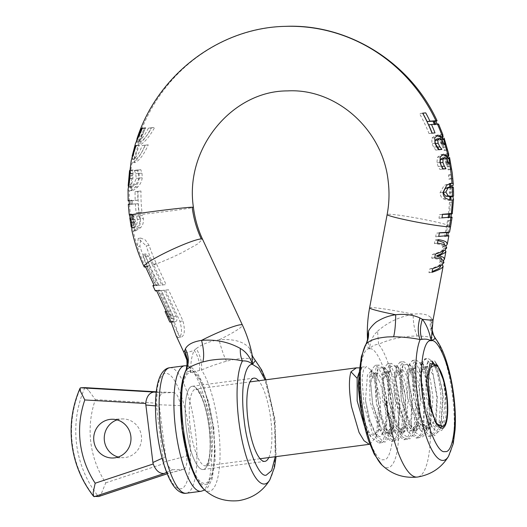 <?xml version="1.0" encoding="UTF-8"?>
<svg xmlns="http://www.w3.org/2000/svg" width="527" height="527" viewBox="0 0 527 527"><rect width="100%" height="100%" fill="white"/><g stroke="black" fill="none" stroke-linecap="round" stroke-linejoin="round"><path stroke-width="0.4" stroke-dasharray="2.63 1.98" d="M357.161 378.314L361.733 368.301L359.704 367.892M361.733 368.301L361.693 367.148L359.73 370.626M369.888 444.241L376.443 436.54L378.788 405.039L375.501 383.511L370.138 369.341L366.337 366.535L363.558 369.77L362.042 378.155L363.926 404.881L372.128 432.127L377.47 440.164L382.707 442.548L388.88 434.933L391.238 403.399L387.944 381.844L382.582 367.688L378.788 364.895L376.008 368.129L374.493 376.528L376.37 403.241L384.578 430.48L389.914 438.517L395.158 440.908L401.337 433.273L403.689 401.752L400.401 380.217L395.046 366.074L391.238 363.248L388.458 366.489L386.943 374.881L388.821 401.594L397.029 428.833L402.364 436.876L407.608 439.261L413.787 431.613L416.139 400.112L412.845 378.557L407.49 364.407L403.689 361.608L400.902 364.849L399.394 373.241L401.271 399.953L409.479 427.199L414.815 435.236L420.059 437.621L426.231 430.006L428.589 398.465L425.296 376.917L419.933 362.76L416.132 359.961L413.352 363.208L411.844 371.614L413.721 398.307L421.923 425.539L427.265 433.589L432.509 435.974L438.688 428.332L441.04 396.818C440.269 386.976 438.787 378.386 436.593 371.034A38.748 10.5 82.5 0 0 430.006 359.71A38.748 10.5 82.5 0 0 426.87 358.544A38.748 10.5 82.5 0 0 420.441 377.325L422.279 397.2L432.212 427.39L437.515 432.199L442.146 430.025L445.928 416.705L445.796 396.06C444.116 381.238 441.31 371.212 437.377 365.969M420.441 377.325L421.943 362.51L424.887 358.808L428.55 361.403L432.311 369.664L437.344 397.312L436.165 424.413L433.122 433.023L428.813 436.461L420.862 430.697L410.026 398.794L407.984 378.314L409.505 364.131L412.443 360.448L416.099 363.037L419.854 371.291L424.894 398.952L423.715 426.053L420.671 434.663L416.356 438.108L408.425 432.357L397.575 400.441L395.533 379.947L397.055 365.784L399.993 362.095L403.649 364.691L407.404 372.938L412.443 400.599L411.264 427.713L408.214 436.31L403.913 439.749L395.968 433.991L385.125 402.081L383.083 381.634L384.598 367.444L387.543 363.735L391.199 366.331L394.954 374.592L399.993 402.239L398.814 429.334L395.777 437.944L391.462 441.395L383.498 435.605L372.675 403.728L370.633 383.267L372.141 369.098L375.092 365.382L378.748 367.971L382.503 376.219L387.543 403.886L386.363 430.994L383.32 439.597L379.012 443.036L371.054 437.258L362.378 415.381M117.034 419.887A19.374 18.643 88.2 0 1 122.277 418.932A19.374 18.643 88.2 0 1 141.381 435.855A19.374 18.643 88.2 0 1 123.502 457.66A19.374 18.643 88.2 0 1 118.2 457.034M89.175 391.106L95.354 399.611C90.572 413.537 89.063 427.845 90.842 442.528C92.745 457.192 97.706 470.644 105.729 482.877L101.81 492.534C100.499 495.057 99.372 496.401 98.43 496.559A103.338 99.432 -91.8 0 1 76.58 444.09A103.338 99.432 -91.8 0 1 84.867 387.648C85.842 387.734 87.278 388.886 89.175 391.106M180.491 405.599L156.288 404.657L163.765 463.628C165.906 470.222 167.448 473.47 168.383 473.358L183.37 469.405C186.229 468.312 187.362 463.852 186.769 456.013L180.491 405.599C179.134 397.786 176.901 393.432 173.798 392.523L158.205 391.917L173.917 392.523L162.797 392.872C159.938 393.965 158.805 398.425 159.398 406.264L165.682 456.678C167.033 464.491 169.266 468.846 172.375 469.755L166.651 472.363M156.288 404.657L156.229 403.162L95.354 399.611M156.308 391.811L158.238 391.923C157.356 392.437 156.684 396.185 156.229 403.162M172.375 469.755L183.745 469.353L167.204 473.753M188.903 430.638C192.961 461.441 188.818 489.326 180.267 488.799C171.914 489.866 160.88 462.449 157.27 431.639C153.212 400.836 157.349 372.951 165.906 373.478C174.253 372.411 185.287 399.828 188.903 430.638M433.609 362.965L436.593 371.034M364.901 427.581L366.779 430.809L373.597 435.737L378.9 429.202L380.659 400.118L374.433 375.81L369.677 376.449L369.98 401.534L379.229 429.169L386.034 434.096L391.337 427.588L393.109 398.484L386.871 374.157L382.134 374.796L382.431 399.914L391.693 427.549L398.491 432.456L403.794 425.941L405.559 396.851L399.334 372.53L394.591 373.136L394.881 398.241L404.143 425.902L410.948 430.809L416.251 424.275L418.01 395.184L411.778 370.883L407.035 371.495L407.325 396.587L416.587 424.242L423.385 429.169L428.688 422.661L430.454 393.55L424.222 369.229L419.479 369.868L419.775 394.96L429.024 422.588L435.842 427.522L441.145 421.007L442.911 391.923L436.685 367.602L433.787 365.666M129.418 215.181L129.359 214.357L130.538 215.359L131.612 217.157L133.107 222.157L135.597 221.827L135.702 227.249C138.239 227.249 139.747 224.568 140.248 219.199L139.141 215.998A162.639 156.493 88.2 0 1 139.121 215.839L142.534 215.503L143.37 218.409C143.687 222.447 142.784 225.51 140.663 227.605L135.775 230.786M128.469 186.887L129.332 187.223L133.66 184.562L136.262 178.469L135.709 173.541L134.425 170.682A166.637 160.346 88.2 0 1 134.464 170.386L137.922 170.076L138.99 173.495L139.227 178.126C138.687 181.934 137.33 184.937 135.162 187.144C132.58 189.727 130.604 190.972 129.234 190.879L131.981 190.53L130.63 189.397L132.949 178.08L133.008 169.944L132.237 170.188L131.796 178.337L130.782 185.405L131.836 186.894L136.309 184.213L139.062 178.1L138.463 173.179L137.099 170.333A163.943 157.744 88.2 0 1 137.139 170.03L140.808 169.694L141.98 173.1L142.257 177.724C141.664 181.558 140.208 184.575 137.896 186.782C135.175 189.377 133.114 190.636 131.724 190.557L129.234 190.879A167.922 161.578 -91.8 0 0 129.352 200.945L135.208 200.517A165.379 159.128 88.2 0 1 135.083 191.657L138.028 191.38A163.416 157.244 -91.8 0 0 139.062 212.5L136.137 212.783A165.379 159.128 88.2 0 1 135.386 204.008L129.53 204.436C127.969 204.483 127.903 204.344 129.339 204.015L132.251 203.626A160.425 154.365 88.2 0 1 132.086 200.141C130.334 200.504 130.248 200.668 131.829 200.622L137.916 200.161A162.547 156.407 88.2 0 1 137.81 191.301L140.966 190.991A160.373 154.312 -91.8 0 0 141.974 212.117L138.838 212.421A162.547 156.407 88.2 0 1 138.087 203.646L132.007 204.107C130.426 204.153 130.512 203.995 132.251 203.626C130.512 203.995 130.426 204.153 132.007 204.107M129.234 190.879L128.048 189.489M131.862 158.113L132.62 159.457C135.907 158.166 139.108 153.515 142.224 145.518L145.044 145.241C140.762 155.412 136.394 161.354 131.934 163.06L131.236 160.485M136.381 141.144L136.598 142.224A167.876 161.532 88.2 0 1 141.44 128.68L142.389 128.647A167.876 161.532 -91.8 0 0 137.547 142.191C141.249 140.017 144.853 135.34 148.364 128.166L151.295 127.877C145.9 137.969 140.768 144.009 135.894 145.999L135.472 143.542M443.167 379.414L445.42 396.034L443.299 420.882L437.983 427.437L429.202 419.136L422.325 397.384L420.506 376.061L423.642 366.785L426.35 368.788L430.493 380.092L432.97 397.674L430.855 422.516L425.533 429.077L416.752 420.777L409.874 399.031L408.063 377.707L411.192 368.432L413.899 370.441L418.049 381.746L420.52 399.321L418.405 424.156L413.082 430.724L404.301 422.423L397.424 400.672L395.612 379.348L398.741 370.079L401.449 372.075L405.599 383.386L408.069 400.961L405.955 425.816L400.632 432.364L391.851 424.064L384.967 402.318L383.162 380.995L386.291 371.719L388.992 373.715L393.142 385.02L395.619 402.608L393.498 427.476L388.182 434.011L379.4 425.711L372.523 403.959L370.712 382.642L373.841 373.366L376.535 375.349L378.913 380.461L375.896 374.394L371.179 370.916L367.431 375.092L365.468 400.428L369.21 419.624L374.849 433.273L379.908 436.923L383.735 431.508C386.64 425.335 387.753 416.08 387.082 403.735L383.366 381.574L377.754 372.846L375.659 375.487L376.43 403.445L385.25 428.543L392.095 433.49L398.28 423.82L399.532 402.088L395.817 379.927L390.204 371.206L388.109 373.834L388.88 401.798L397.714 426.916L404.538 431.85L410.731 422.18L411.982 400.448L408.267 378.287L402.654 369.559L400.566 372.181L401.33 400.158L410.164 425.276L416.989 430.203L423.181 420.533L424.426 398.801L420.717 376.64L415.105 367.918L413.016 370.527L413.781 398.511L422.608 423.629L429.439 428.563L435.631 418.893L436.876 397.16L433.168 375L427.549 366.272L425.46 368.887L426.231 396.871L435.052 421.975L441.889 426.916L443.26 426.442M378.913 380.461A31.001 8.399 -97.5 0 1 384.908 404.018A31.001 8.399 -97.5 0 1 383.742 431.508M439.399 232.894L436.349 233.197L435.677 236.794L445.111 235.997C446.685 235.951 446.521 236.129 444.604 236.518L446.738 225.148A160.399 154.339 -91.8 0 0 447.495 220.8L451.415 220.174A165.392 159.147 88.2 0 1 450.401 226.149L449.248 232.282M446.679 247.413L446.488 248.428M447.706 235.655C449.274 235.609 449.261 235.76 447.667 236.109L447.752 235.655M448.365 232.4L449.617 225.74A163.442 157.27 -91.8 0 0 450.532 220.398M445.051 250.022L446.099 245.885M442.324 264.547L442.97 261.128L443.523 260.667M430.862 317.61L431.797 318.973C430.098 326.424 431.422 333.077 435.77 338.94L435.677 339.085C430.697 333.038 429.097 325.877 430.862 317.61C427.7 314.329 421.804 313.19 413.168 314.191A32.292 1.963 10.6 0 0 410.131 313.558A32.292 1.963 10.6 0 0 370.843 307.57A32.292 1.963 10.6 0 0 369.605 307.873M443.932 262.031L443.76 262.947M443.207 251.899L441.955 250.615L442.72 246.55L444.63 244.344M437.977 240.464L435.071 240.016L434.406 243.56C438.846 244.067 441.791 244.877 443.233 245.99L444.011 247.618L443.378 250.99M446.455 248L443.668 248.369L442.403 250.404C440.519 251.649 437.166 253.006 432.357 254.475L431.666 258.131C436.112 258.645 439.05 259.462 440.486 260.588L441.27 262.229L440.651 265.522M440.401 266.853L439.162 265.489L439.907 261.53L441.797 259.409M443.741 262.565L440.967 262.927L439.676 264.929C437.785 266.181 434.439 267.538 429.624 269.014L428.925 272.729L432.114 271.655M447.495 220.8L448.602 220.543A162.566 156.427 88.2 0 1 447.733 225.602L446.409 232.657L446.856 232.473M445.111 235.997L446.244 235.734M145.366 267.018L145.314 266.893A167.922 161.578 88.2 0 1 137.395 246.564L138.206 238.408L146.21 245.852L149.174 245.457A160.399 154.339 88.2 0 0 156.295 263.493L166.091 284.58L158.95 285.37L166.091 284.58M156.295 263.493A29.71 3.281 -24.9 0 1 152.336 264.778A163.251 157.086 88.2 0 1 148.713 256.399L145.986 256.754A166.012 159.74 -91.8 0 0 149.938 265.97A32.292 3.564 -24.9 0 1 147.204 266.642L156.012 285.608L154.055 285.72C152.487 285.766 152.501 285.614 154.095 285.265L157.158 284.857L148.469 266.155C146.559 266.543 146.387 266.721 147.968 266.675L147.547 265.773A165.34 159.088 88.2 0 1 139.905 246.234L140.781 238.072L145.307 239.963L149.174 245.457M170.952 322.083L172.909 321.971C174.404 321.51 174.582 319.698 173.436 316.543L161.367 290.568L165.438 290.179L179.918 321.345C182.467 330.936 181.894 336.378 178.192 337.669L176.084 335.574M203.284 488.694A64.38 17.45 -97.5 0 0 218.343 426.923A64.38 17.45 -97.5 0 0 201.472 370.007C202.263 363.202 200.543 356.054 196.301 348.578C202.315 344.085 209.898 341.167 219.054 339.823C233.461 338.683 243.579 341.463 249.396 348.169C250.127 353.011 252.11 357.148 255.338 360.567C251.603 357.925 243.975 357.668 232.453 359.789L226.491 361.193C217.196 363.867 208.857 366.805 201.472 370.007L190.84 372.49L186.907 360.119M196.301 348.578L194.232 350.336C191.564 355.988 190.431 363.373 190.84 372.49L185.912 370.494M171.117 321.911L175.55 321.622C177.112 321.16 177.335 319.342 176.209 316.174L164.141 290.199L168.502 289.771L182.981 320.943C185.352 330.561 184.621 336.022 180.787 337.326L178.192 337.669M172.909 321.971L175.616 321.615L172.909 321.971M156.473 290.911L158.429 290.805L171.301 318.512L173.936 318.163L161.064 290.456L159.068 290.568C157.487 290.614 157.659 290.443 159.576 290.054L174.055 321.226L178.93 335.567L157.995 290.509L159.068 290.568M149.938 265.97L158.95 285.37M163.021 284.982L153.653 264.817A163.442 157.27 88.2 0 1 146.21 245.852M166.229 311.378L168.726 311.352L171.94 318.275M145.986 256.754L143.357 254.271L143.074 256.992L145.663 256.649A164.826 158.601 -91.8 0 0 149.477 265.509L158.653 285.259L155.584 285.311L146.895 266.609L147.968 266.675L145.604 266.985M268.783 457.594A41.982 11.377 82.5 0 0 270.792 419.387A41.982 11.377 82.5 0 0 258.638 380.757M209.166 427.522A41.982 11.377 -97.5 0 1 203.231 469.504A41.982 11.377 -97.5 0 1 186.314 428.247A41.982 11.377 -97.5 0 1 192.243 386.265A41.982 11.377 -97.5 0 1 209.166 427.522A41.982 11.377 -97.5 0 1 202.928 469.531A41.982 11.377 -97.5 0 1 186.314 428.247A41.982 11.377 -97.5 0 1 192.553 386.238A41.982 11.377 -97.5 0 1 209.166 427.522M152.336 264.778L161.73 285.002M186.499 368.814L185.807 370.553M199.614 370.119C200.227 363.604 198.435 357.01 194.232 350.336A32.292 3.564 -24.9 0 1 185.161 352.668A32.292 3.564 -24.9 0 1 183.851 352.286M212.934 427.404C216.834 456.995 212.849 483.793 204.641 483.272C196.617 484.306 186.018 457.956 182.54 428.365C178.646 398.774 182.625 371.976 190.84 372.49C198.863 371.463 209.463 397.813 212.934 427.404M275.246 456.738L274.567 419.268L265.101 379.901M269.798 479.913A64.38 17.45 82.5 0 0 273.809 419.604A64.38 17.45 -97.5 0 0 255.338 360.567L255.391 360.56M131.177 219.93L129.8 217.908L132.31 217.579L133.562 219.39L134.411 222.664L134.767 227.282L132.297 227.611L131.177 219.93A167.922 161.578 -91.8 0 0 132.277 226.346M131.862 227.69L132.297 227.611L131.862 227.69M145.663 256.649L145.992 253.922L148.713 256.399M156.657 285.377C155.076 285.423 155.241 285.245 157.158 284.857M180.787 337.326L178.93 335.567M249.396 348.169L252.038 354.309M131.941 227.684L134.767 227.282L133.792 226.854L133.489 221.986L132.237 217.651L131.849 214.021L134.082 216.828L135.597 221.827M131.967 225.563L133.753 225.332M131.631 222.236L133.489 221.986M131.091 219.719L133.562 219.39M131.941 222.987L134.411 222.664M453.451 187.487L453.437 196.281L450.901 196.617L450.433 192.21L450.835 186.914M147.204 266.642A167.454 161.124 88.2 0 1 143.074 256.992M156.012 285.608L158.653 285.259M145.406 266.563L148.469 266.155M164.141 290.199L161.367 290.568M165.438 290.179L168.502 289.771M156.506 290.456L159.576 290.054M158.429 290.805L161.064 290.456M171.301 318.512L173.936 318.163M169.345 318.618L166.124 311.694L168.726 311.352M166.124 311.694L165.07 311.529M453.437 187.829L450.822 188.172L449.722 187.111L452.199 186.782M449.722 187.059A165.34 159.088 -91.8 0 1 449.722 187.111L448.912 187.164M131.921 228.02L134.695 227.657L134.504 230.273L135.268 230.833L132.784 231.162L131.902 230.464M129.965 216.544L132.732 216.175L134.576 221.748L134.695 227.657M132.732 216.175L131.862 214.021L129.359 214.357L131.849 214.021M135.729 230.793L135.268 230.833L135.729 230.793A165.34 159.088 -91.8 0 1 134.747 226.024M450.539 196.723L450.941 195.985L453.563 195.636M453.187 191.841L450.433 192.21M129.332 187.223L132.027 186.874L129.332 187.223A167.922 161.578 -91.8 0 1 131.934 163.06L134.53 162.718A165.34 159.088 88.2 0 1 135.235 159.108C138.621 157.804 141.947 153.14 145.208 145.123L148.245 144.82C143.726 154.997 139.154 160.966 134.53 162.718L133.858 160.564L139.319 145.096L138.179 145.347L134.76 156.295L135.334 159.101L132.62 159.457A167.922 161.578 -91.8 0 1 135.894 145.999L138.72 145.63L138.16 143.581L145.775 127.705L144.497 127.969L139.543 139.319L139.332 141.862A165.287 159.042 88.2 0 1 144.306 128.298L145.254 128.272A165.287 159.042 -91.8 0 0 140.281 141.835C144.128 139.622 147.876 134.925 151.526 127.745L154.701 127.422C149.036 137.521 143.667 143.594 138.594 145.643M129.168 200.523L132.086 200.141C130.334 200.504 130.248 200.668 131.829 200.622M133.107 222.157L133.226 227.572L135.702 227.249M133.226 227.572C135.689 227.565 137.125 224.891 137.514 219.561L140.248 219.199M137.514 219.561L136.453 216.353L139.141 215.998M136.453 216.353A165.452 159.2 88.2 0 1 136.427 216.195L139.121 215.839M136.427 216.195L142.534 215.503M139.615 215.892L140.413 218.797L143.37 218.409M140.413 218.797C140.768 222.822 139.958 225.872 137.988 227.954L133.252 231.116A167.922 161.578 -91.8 0 0 137.395 246.564L139.905 246.234M442.278 158.067L444.61 159.358L445.921 163.1A165.162 158.923 88.2 0 1 446.132 164.253L447.291 164.2A165.333 159.088 -91.8 0 0 447.021 162.731L446.527 158.864L446.87 157.369L447.489 162.915L449.076 169.648L448.227 169.892L446.323 162.962L446.066 153.864L445.565 155.61L445.723 159.095L443.912 155.801L440.994 154.602L443.602 154.259M446.85 157.369L448.042 157.211L446.942 157.501L446.066 153.864L448.589 153.528M443.405 154.286L441.204 154.576L437.456 157.27L436.942 162.863L438.2 166.492L439.913 169.437L443.286 169.015M436.87 138.917L439.38 140.169L441.158 143.864A165.162 158.923 88.2 0 1 441.507 144.997L442.667 144.945A165.333 159.088 -91.8 0 0 442.219 143.502L441.264 139.695L441.409 138.219L442.64 143.693L445.058 150.32L444.182 150.557L441.402 143.746L440.177 134.774L439.913 136.493L440.486 139.925L438.266 136.677L435.361 135.485L431.837 138.146L431.975 143.654L433.688 147.224L435.783 150.123L439.162 149.694M441.395 138.219L442.667 138.054L441.481 138.324L440.177 134.774L442.759 134.431M428.662 124.859L434.847 124.385C436.422 124.339 436.257 124.51 434.353 124.899A160.399 154.339 -91.8 0 0 432.786 121.592C434.722 121.203 434.894 121.032 433.313 121.072M434.768 124.201A165.34 159.088 88.2 0 1 434.847 124.385L435.915 124.444L435.783 124.128M422.799 113.246L419.492 113.575A160.399 154.339 88.2 0 1 429.024 133.575L432.226 133.259A162.566 156.427 -91.8 0 0 432.193 133.166M443.444 198.817C446.362 200.108 448.477 200.635 449.794 200.398L450.921 199.911L449.32 192.454L450.69 184.167L448.852 183.561L444.149 185.451L440.038 192.744C440.289 195.774 441.422 197.796 443.444 198.817L446.191 198.455M139.319 145.096L136.111 145.524M136.085 145.623L138.179 145.347M145.775 127.705L142.362 128.153M142.323 128.259L144.497 127.969M136.598 142.224L139.332 141.862M141.44 128.68L144.306 128.298M422.641 113.16L419.492 113.575M432.035 133.179L429.024 133.575M435.012 132.896L432.226 133.259M440.486 139.925L441.857 139.741M441.85 139.734L440.388 139.932M434.742 137.758L431.837 138.146M438.635 149.74L435.783 150.123M441.837 149.451L439.195 149.8M444.024 144.668L441.507 144.997M440.302 156.894L437.456 157.27M442.739 169.068L439.913 169.437M445.921 168.772L443.299 169.121M448.615 163.923L446.132 164.253M130.129 170.326L133.008 169.944M130.129 170.465L132.237 170.188M130.129 170.735L132.198 170.465M129.919 178.581L131.796 178.337M142.224 145.518L145.208 145.123M145.044 145.241L148.245 144.82M133.66 184.562L136.309 184.213M136.262 178.469L139.062 178.1M134.425 170.682L137.099 170.333M134.464 170.386L137.139 170.03M137.922 170.076L140.808 169.694M139.227 178.126L142.257 177.724M135.162 187.144L137.896 186.782M135.208 200.517L137.916 200.161M135.083 191.657L137.81 191.301M138.028 191.38L140.966 190.991M139.062 212.5L141.974 212.117M136.137 212.783L138.838 212.421M135.386 204.008L138.087 203.646M449.762 163.871L447.291 164.2M448.365 162.553L447.021 162.731M447.021 158.93L449.683 158.581L449.353 157.039M449.683 158.581L450.236 162.553L447.489 162.915M450.236 162.553L451.665 169.068L449.044 169.417M451.665 169.068A166.189 159.912 88.2 0 1 451.698 169.305L449.076 169.648M451.698 169.305L448.227 169.892M451.046 169.516L449.287 162.566L448.734 156.071M445.17 144.615L442.667 144.945M443.609 143.318L442.219 143.502M441.698 139.767L444.413 139.411L443.951 137.883M444.413 139.411L445.42 143.324L442.64 143.693M445.42 143.324L447.64 149.734L444.992 150.083M447.64 149.734A166.189 159.912 88.2 0 1 447.7 149.971L445.058 150.32M447.7 149.971L444.182 150.557M447.034 150.182L444.419 143.344L443.128 136.948M437.436 124.043C439.004 123.997 438.998 124.148 437.41 124.491L434.353 124.899M437.41 124.491A163.442 157.27 -91.8 0 0 437.212 124.049M434.492 121.368L432.786 121.592M142.389 128.647L145.254 128.272M137.547 142.191L140.281 141.835M148.364 128.166L151.526 127.745M151.295 127.877L154.701 127.422M442.456 214.39L439.465 214.687A160.399 154.339 88.2 0 1 438.998 218.264L448.352 217.473C449.933 217.434 449.788 217.598 447.924 217.98A160.399 154.339 -91.8 0 0 449.406 202.454L450.453 202.203A162.566 156.427 88.2 0 1 449.478 214.16L449.893 213.982M448.378 217.289A165.34 159.088 88.2 0 1 448.352 217.473L449.491 217.21M448.464 175.017L449.768 174.674A163.554 157.375 88.2 0 1 450.21 178.851L448.899 179.193A160.399 154.339 -91.8 0 0 448.464 175.017L451.369 174.635L449.768 174.674M439.465 214.687L442.469 214.291M442.015 217.862L438.998 218.264M452.759 196.433L452.298 192.059L449.32 192.454M452.298 192.059L453.049 185.471M451.415 220.174L448.602 220.543M450.908 217.137C452.482 217.091 452.489 217.236 450.941 217.585L447.924 217.98M450.941 217.585A163.442 157.27 -91.8 0 0 451.007 217.137M451.408 213.903A163.442 157.27 -91.8 0 0 452.357 202.058L449.406 202.454M452.357 202.058L450.453 202.203M453.187 201.848A165.392 159.147 88.2 0 1 452.258 213.791M449.88 214.107L449.478 214.16M448.899 179.193L451.81 178.811A163.442 157.27 -91.8 0 0 451.369 174.635M452.377 174.325A166.288 160.01 88.2 0 1 452.818 178.508L450.21 178.851M452.818 178.508L451.81 178.811M446.837 232.605L446.409 232.657M439.413 232.789L436.349 233.197M438.741 236.392L435.677 236.794M447.667 236.109L444.604 236.518M442.72 246.55L445.783 246.142M438.135 239.607L435.071 240.016M437.469 243.158L434.406 243.56M435.421 254.067L432.357 254.475M434.729 257.723L431.666 258.131M432.687 268.612L429.624 269.014M431.988 272.321L428.925 272.729M441.231 265.219L439.162 265.489M442.97 261.128L439.907 261.53M444.696 250.253L441.955 250.615M448.53 456.316A64.38 17.45 -97.5 0 0 452.541 396.001A64.38 17.45 -97.5 0 0 435.677 339.085C432.568 337.28 426.442 336.252 417.292 336.002L411.192 336.193C398.728 337.234 387.872 339.935 378.603 344.289L377.536 331.252C372.747 335.673 370.092 341.549 369.572 348.894L367.477 338.67M377.536 331.252C387.391 322.478 399.275 316.793 413.168 314.191C413.188 323.413 414.558 330.686 417.292 336.002M432.081 327.583L431.797 318.973A32.292 1.963 10.6 0 1 433.082 319.797M382.016 465.097A64.38 17.45 82.5 0 0 397.075 403.326A64.38 17.45 82.5 0 0 378.603 344.289C374.71 344.599 371.7 346.134 369.572 348.894C366.706 346.285 365.415 344.889 365.712 344.698M365.468 400.428L370.106 420.961L376.963 436.468L384.914 442.258L391.1 434.637L393.676 418.675L393.056 398.537L389.69 379.703L384.809 367.411L378.057 368.314L376.541 381.429L378.169 400.441L382.793 420.065L389.413 434.828L397.371 440.612L403.557 432.97L406.126 416.969L405.494 396.811L402.134 378.037L397.266 365.778L390.514 366.667L388.992 379.815L390.632 398.86L395.25 418.445L401.884 433.207L409.828 438.958L416.014 431.31L418.576 415.335L417.951 395.217L414.597 376.43L409.716 364.137L402.971 365.007L401.442 378.122L403.069 397.141L407.7 416.791L414.341 431.573L422.285 437.324L428.458 429.676L431.027 413.662L430.394 393.511L427.028 374.717L422.16 362.477L415.421 363.353L413.893 376.476L415.526 395.533L420.151 415.164L426.791 429.927L434.729 435.684L440.901 428.049L443.286 396.93L437.081 365.758M436 363.307L434.597 360.817L427.865 361.706L426.527 380.79M129.53 204.436A167.922 161.578 -91.8 0 0 130.544 215.359L130.544 215.359C133.002 215.444 146.163 214.002 170.03 211.017C192.546 208.033 195.945 206.979 192.302 207.203L192.177 207.203M190.273 427.812A38.748 10.5 -97.5 0 1 195.748 389.058A38.748 10.5 -97.5 0 1 211.367 427.147A38.748 10.5 -97.5 0 1 205.892 465.894A38.748 10.5 -97.5 0 1 190.273 427.812M184.522 365.784A63.293 17.154 -97.5 0 1 210.036 427.99A63.293 17.154 -97.5 0 1 201.09 491.283M169.734 367.741A63.293 17.154 -97.5 0 1 195.24 429.946A63.293 17.154 -97.5 0 1 186.301 493.239M94.214 496.691A103.338 99.432 88.2 0 1 72.364 444.228A103.338 99.432 88.2 0 1 80.651 387.78M105.729 482.877L163.765 463.628M163.449 462.166L186.769 456.013M165.682 456.678L162.151 458.292M155.478 405.895L159.398 406.264M156.255 392.266L162.797 392.872M180.919 392.016L183.159 379.592L187.342 371.66L193.053 370.824L199.213 377.352L208.916 402.588L213.56 427.384L215.108 451.665L212.052 477.027L207.829 484.372L202.203 484.833L196.176 478.279L190.807 466.889M428.379 399.552A77.502 21.008 -97.5 0 1 417.43 477.054M285.496 26.35A167.922 161.578 -91.8 0 0 141.862 128.674M449.617 225.74A32.292 1.963 10.6 0 0 419.327 218.573A32.292 1.963 10.6 0 0 388.386 214.225A32.292 1.963 10.6 0 0 387.147 214.522M446.738 225.148A29.71 1.812 -169.4 0 1 447.733 225.602M144.003 266.517A32.292 3.564 155.1 0 0 145.314 266.893M226.491 361.193C223.823 355.87 221.347 348.742 219.054 339.823A32.292 3.564 155.1 0 0 242.42 325.08M153.653 264.817A32.292 3.564 155.1 0 0 182.078 252.637L197.362 244.133L202.572 239.304M147.547 265.773A29.71 3.281 155.1 0 0 149.477 265.509M130.854 218.942L132.633 218.712M179.918 321.345L182.981 320.943M170.992 321.628L174.055 321.226M168.64 316.575L170.261 316.358M173.436 316.543L176.209 316.174M131.618 222.137L134.576 221.748M133.015 215.036A165.34 159.088 -91.8 0 0 133.647 219.601M131.829 186.894A165.34 159.088 -91.8 0 0 131.724 190.557M132.527 219.502L135.017 219.173M134.082 216.828L131.612 217.157M137.988 227.954L140.663 227.605M439.953 137.06A165.34 159.088 88.2 0 1 442.548 144.945M452.291 200.069L449.794 200.398A165.34 159.088 -91.8 0 0 449.808 199.838M449.538 183.686A165.34 159.088 -91.8 0 0 449.531 183.515L450.572 183.376M437.614 135.189L435.361 135.485M434.986 143.252L431.975 143.654M436.659 146.829L433.688 147.224M441.936 139.846L439.386 140.189M443.681 143.528L441.158 143.864M439.907 162.468L436.942 162.863M441.112 166.104L438.2 166.492M447.107 159.029L444.61 159.358M448.405 162.771L445.921 163.1M128.371 187.329L131.111 186.966M129.925 178.475L132.949 178.08M130.103 175.913L133.12 175.517M130.129 173.785L133.107 173.396M130.129 173.475L132.066 173.225M128.983 184.562L130.9 184.305M135.709 173.541L138.463 173.179M138.99 173.495L141.98 173.1M448.187 158.64L446.527 158.864M450.163 166.374L447.252 166.763M449.287 162.566L446.323 162.962M448.016 156.163L445.947 156.44M448.049 155.281L445.565 155.61M442.976 139.464L441.264 139.695M446.652 146.914L443.925 147.277M445.756 147.092L442.812 147.481M444.419 143.344L441.402 143.746M442.522 137.027L440.282 137.323M442.443 136.157L439.913 136.493M443.016 192.355L440.038 192.744M450.783 185.767L450.328 185.827M369.572 348.894C361.746 346.654 357.181 377.378 361.278 404.762C364.012 432.193 376.159 462.39 383.373 459.676C391.199 461.916 395.764 431.191 391.666 403.807C388.933 376.377 376.785 346.18 369.572 348.894M260.107 458.734L205.873 465.901L207.842 462.68C210.392 455.183 210.793 443.457 209.041 427.516C207.434 415.236 204.911 405.131 201.479 397.193C196.459 387.128 195.688 389.585 195.728 389.058L249.963 381.904M361.693 367.148L366.337 366.535M375.092 365.382L378.788 364.895M387.543 363.735L391.238 363.248M399.993 362.095L403.689 361.608M412.443 360.448L416.132 359.961M379.012 443.036L382.707 442.548M391.462 441.395L395.158 440.908M403.913 439.749L407.608 439.261M416.356 438.108L420.059 437.621M428.813 436.461L432.509 435.974M112.956 457.996L123.502 457.66M111.731 419.261L122.277 418.932M167.217 473.786L168.284 473.43M158.205 391.917L156.308 391.805M187.197 365.81L192.078 367.826L198.126 374.427L203.363 384.638L213.751 427.397L215.135 459.992L211.953 479.517L207.822 487.389L204.733 490.024M444.604 426.547L442.146 430.025M432.403 361.706L430.006 359.71M366.779 430.809L371.054 437.258M369.684 376.449L372.141 369.098M379.229 429.169L383.498 435.605M382.134 374.796L384.598 367.444M391.693 427.549L395.968 433.991M394.591 373.136L397.055 365.784M404.143 425.902L408.425 432.357M407.035 371.495L409.505 364.131M416.587 424.242L420.862 430.697M419.479 369.868L421.943 362.51M429.024 422.588L432.212 427.39M435.052 365.145L436.685 367.602M438.688 428.332L441.145 421.007M419.933 362.76L424.222 369.229M426.231 430.006L428.688 422.661M407.49 364.407L411.778 370.876M413.787 431.613L416.251 424.275M395.046 366.074L399.334 372.53M401.337 433.273L403.794 425.941M382.582 367.688L386.871 374.157M388.88 434.933L391.337 427.588M370.138 369.341L374.433 375.81M376.443 436.54L378.9 429.202M424.887 358.808L426.87 358.544M441.889 426.916L437.983 427.437M429.439 428.563L425.533 429.077M416.989 430.203L413.082 430.724M404.538 431.85L400.632 432.364M392.095 433.49L388.182 434.011M427.549 366.272L423.642 366.785M415.105 367.918L411.192 368.432M402.654 369.559L398.741 370.079M390.204 371.206L386.291 371.719M377.754 372.846L373.841 373.366M444.531 244.877L444.011 247.618M441.784 259.468L441.27 262.229M203.231 469.504L264.864 461.369M192.243 386.265L253.876 378.129M265.957 379.789L275.061 419.301L276.095 456.626M145.992 253.922L143.357 254.271M132.046 227.684L134.523 227.361M130.465 217.816L132.27 217.579M134.504 230.273L133.792 226.854M130.782 185.405L130.63 189.397M134.76 156.295L133.858 160.564M130.703 200.55L130.874 204.035M140.781 238.072L138.206 238.408M135.597 230.813L133.12 231.142M139.543 139.319L138.16 143.581M437.812 135.156L435.15 135.511M448.596 153.528L446.059 153.864M442.766 134.431L440.17 134.774M451.329 183.238L448.852 183.561M450.321 200.372L452.831 200.036M375.659 375.487L378.057 368.314M385.244 428.543L389.413 434.828M388.109 373.834L390.514 366.667M397.707 426.916L401.877 433.207M400.566 372.181L402.964 365.007M410.164 425.282L414.341 431.573M413.016 370.527L415.421 363.353M422.608 423.629L426.791 429.927M425.46 368.887L427.865 361.706M435.052 421.975L436.508 424.163M376.963 436.468L374.849 433.273M443.306 420.882L440.901 428.049M426.35 368.788L422.16 362.477M430.855 422.516L428.458 429.676M413.899 370.441L409.716 364.137M418.412 424.156L416.014 431.31M401.449 372.075L397.266 365.778M405.955 425.823L403.557 432.97M388.992 373.715L384.809 367.411M393.498 427.476L391.1 434.643M376.535 375.349L375.896 374.394M434.597 360.817L437.555 365.27"/><path stroke-width="0.79" d="M359.704 367.892L356.45 367.839L350.982 371.779C348.755 379.084 348.92 390.665 351.469 406.528L359.058 432.456L364.019 440.724L369.012 444.169M362.378 415.381L360.224 405.368L358.195 385.836L359.401 371.713M118.2 457.034A19.374 18.643 88.2 0 1 104.399 440.737A19.374 18.643 88.2 0 1 117.034 419.887M93.852 441.073A19.374 18.643 -91.8 0 0 112.956 457.996A19.374 18.643 -91.8 0 0 130.834 436.185A19.374 18.643 -91.8 0 0 111.731 419.261A19.374 18.643 -91.8 0 0 93.852 441.073M156.308 391.805L84.946 387.648L80.651 387.78L80.084 388.175C72.318 406.053 69.597 424.729 71.922 444.195C74.445 463.668 81.678 481.059 93.615 496.388L98.687 496.513L167.217 473.786M94.214 496.691L164.167 473.49C159.411 473.72 155.761 470.545 153.219 463.964L95.183 483.213L93.121 492.811L93.615 496.388M80.084 388.175L80.486 391.377L84.807 399.947L145.689 403.498C146.539 396.508 149.319 392.694 154.022 392.055L156.255 392.266M162.151 458.292L152.902 462.502L153.219 463.964M152.902 462.502L145.689 403.498M433.787 365.666L437.377 365.969A32.292 8.755 82.5 0 1 446.896 395.869A32.292 8.755 82.5 0 1 444.604 426.547A32.292 8.755 82.5 0 1 429.314 396.429A32.292 8.755 82.5 0 1 430.539 367.793L433.787 365.666M430.539 367.793L432.871 362.095L435.052 365.145M358.986 372.866L357.161 378.314L357.168 400.869L364.901 427.581M357.161 378.314L350.982 371.779M265.101 379.901L258.737 368.301L252.473 364.355C250.141 357.095 246.096 351.792 240.332 348.452C228.573 341.937 215.648 339.243 201.564 340.37A32.292 3.564 155.1 0 1 241.116 324.704A32.292 3.564 155.1 0 1 242.42 325.08L202.572 239.304L201.268 238.929C196.597 228.856 193.567 218.283 192.177 207.203A32.292 0.843 172.9 0 0 158.199 210.826A32.292 0.843 172.9 0 0 129.418 215.181L129.359 214.357M129.53 204.436C127.969 204.483 127.903 204.344 129.339 204.015A163.469 157.29 88.2 0 1 129.168 200.523C127.725 200.853 127.784 200.991 129.352 200.945C127.784 200.991 127.725 200.853 129.168 200.523M128.048 189.489L129.925 178.475L130.129 170.326L129.57 170.544A166.664 160.366 -91.8 0 0 129.53 170.814L128.199 185.392L128.469 186.887M128.193 185.392L131.236 160.485L136.111 145.524L135.195 145.735L131.862 158.113M132.172 156.051L135.472 143.535L142.362 128.153L141.335 128.39L136.381 141.144M437.212 124.049A163.442 157.27 -91.8 0 0 435.862 121.184C437.476 120.835 437.489 120.683 435.921 120.729L429.96 121.177A165.392 159.147 -91.8 0 0 425.711 112.864L422.641 113.16A163.442 157.27 88.2 0 1 432.035 133.179L435.012 132.896A165.392 159.147 -91.8 0 0 431.494 124.484L437.436 124.043C439.004 123.997 438.998 124.148 437.41 124.491M442.522 137.027L443.128 136.948L442.772 134.431L442.443 136.157L443.009 139.589L440.822 136.341L438.016 135.136L434.742 137.758L434.986 143.252L436.666 146.875L438.635 149.74L441.837 149.451A166.189 159.912 -91.8 0 0 441.784 149.24L439.913 146.835L438.089 143.245L437.785 140.096L439.498 138.568L441.936 139.846L443.681 143.528A167.757 161.42 88.2 0 1 444.024 144.668L445.17 144.615A167.915 161.572 -91.8 0 0 444.729 143.173L443.609 143.318M448.016 156.163L448.734 156.071L448.609 153.528L448.049 155.281L448.2 158.772L446.415 155.465L443.602 154.259M443.405 154.286L440.302 156.894L439.907 162.468L442.739 169.068L445.921 168.772A166.189 159.912 -91.8 0 0 445.888 168.561L444.32 166.124L442.943 162.468L443.003 159.273L444.86 157.731L447.094 158.996L448.405 162.771A167.757 161.42 88.2 0 1 448.615 163.923L449.762 163.871A167.915 161.572 -91.8 0 0 449.491 162.408L448.365 162.553M443.266 426.442A31.001 8.399 82.5 0 0 446.54 395.882A31.001 8.399 82.5 0 0 443.167 379.414L437.555 365.27L430.032 363.544L426.527 380.79L429.696 405.652L436.508 424.163L443.26 426.442M446.099 245.885L447.291 244.146L446.461 242.282C445.065 241.116 442.285 240.226 438.135 239.607L437.469 243.158C441.633 243.718 444.419 244.548 445.829 245.641L446.455 248L444.999 250.061C443.154 251.287 439.959 252.617 435.421 254.067L434.729 257.723C438.892 258.296 441.679 259.132 443.088 260.246L443.741 262.565L442.272 264.587C440.42 265.819 437.226 267.156 432.687 268.612L431.988 272.321C436.54 270.812 439.749 269.409 441.606 268.111L443.121 266.372L433.082 319.797A32.292 1.963 10.6 0 1 431.844 320.1A32.292 1.963 -169.4 0 1 422.371 319.27L419.927 317.952C412.957 314.797 404.874 313.723 395.685 314.744C395.652 323.967 394.973 331.305 393.649 336.753L387.529 336.937C375.876 337.959 368.604 340.547 365.712 344.698A64.38 17.45 82.5 0 0 362.036 404.433A64.38 17.45 82.5 0 0 382.016 465.097C391.798 474.392 403.603 478.378 417.43 477.054A77.502 21.008 -97.5 0 1 386.199 400.882M367.477 338.67L368.465 331.536C368.729 329.329 374.941 322.3 378.063 320.956C383.32 317.761 389.189 315.693 395.685 314.744A32.292 1.963 10.6 0 1 392.556 314.112A32.292 1.963 10.6 0 1 369.605 307.873L387.147 214.522A32.292 1.963 10.6 0 0 414.262 221.603A32.292 1.963 10.6 0 0 449.379 226.748A32.292 1.963 10.6 0 0 450.618 226.452L449.551 232.137L439.413 232.789L438.741 236.392L447.706 235.655C449.274 235.609 449.261 235.76 447.667 236.109M447.752 235.655L448.365 232.4M443.523 260.667L444.465 259.205L443.615 257.426L439.195 255.628L444.432 253.092L445.928 251.425L445.051 250.022M443.121 266.372L442.324 264.547M444.531 244.877L443.866 242.624L437.977 240.464M441.784 259.468L441.02 257.769L436.422 255.99L441.83 253.434L443.207 251.899L443.378 250.99M432.114 271.655L439.011 268.454L440.401 266.853L440.651 265.522M446.409 232.657L439.399 232.894M154.055 285.72C152.487 285.766 152.501 285.614 154.095 285.265L145.406 266.563C143.812 266.912 143.799 267.064 145.366 267.018L145.604 266.985M145.406 266.563C143.812 266.912 143.799 267.064 145.366 267.018M240.332 348.452C240.101 353.327 240.806 357.497 242.446 360.975C232.499 358.564 221.287 358.419 208.797 360.534L202.849 361.944C204.239 356.483 203.811 349.296 201.564 340.37C192.935 341.727 187.533 344.572 185.359 348.92L184.812 350.633A32.292 3.564 -24.9 0 0 183.851 352.286L176.084 335.574L170.992 321.628L156.506 290.456C154.918 290.805 154.905 290.957 156.473 290.911L156.717 290.904M156.506 290.456C154.918 290.805 154.905 290.957 156.473 290.911M169.49 321.378L165.07 311.529L169.49 321.378L169.931 322.069L171.196 322.076M258.638 380.757A41.982 11.377 82.5 0 0 253.876 378.129A41.982 11.377 82.5 0 0 247.947 420.105A41.982 11.377 82.5 0 0 264.864 461.369A41.982 11.377 82.5 0 0 268.783 457.594M186.907 360.119L184.812 350.633L187.619 360.02L186.262 369.46M255.338 360.567L252.473 364.355C244.258 363.834 240.279 390.645 244.172 420.223C246.906 447.654 259.06 477.851 266.273 475.137L271.629 470.604L275.246 456.738M202.849 361.944C193.962 364.664 188.317 367.517 185.912 370.494A64.38 17.45 -97.5 0 0 183.297 428.029A64.38 17.45 -97.5 0 0 203.284 488.694L195.477 477.745L190.135 464.966C186.446 454.024 183.752 441.81 182.052 428.332C180.53 415.994 180.102 404.558 180.774 394.025C181.328 384.598 183.007 376.772 185.8 370.54L185.912 370.494C189.279 363.61 189.094 356.417 185.359 348.92M276.095 456.626L274.501 467.291L269.798 479.913A64.38 17.45 82.5 0 1 238.771 420.704A64.38 17.45 82.5 0 1 242.446 360.975C246.333 360.613 249.673 361.739 252.473 364.355L252.038 354.315C251.926 355.264 253.046 357.346 255.391 360.56L261.695 370.013L265.957 379.789M131.197 227.032L129.8 217.908L131.197 227.032L132.297 227.611M453.563 195.636L453.437 196.281L452.364 196.439L448.134 195.813L445.882 192.072L447.983 188.027L452.199 186.775L453.437 187.829M131.085 225.681L131.967 225.563M130.749 222.348L131.631 222.236M453.437 196.281L450.539 196.723M165.07 311.529L166.229 311.378M448.912 187.164L445.368 188.376L443.128 192.434L445.506 196.156L450.901 196.617M447.983 188.027L445.368 188.376M448.134 195.813L445.506 196.156M201.261 238.929A32.292 3.564 155.1 0 0 168.1 251.419A32.292 3.564 155.1 0 0 144.003 266.517C138.641 254.969 134.609 242.954 131.902 230.464L131.618 222.137L129.418 215.181M443.286 169.015L441.633 166.473L440.203 162.83L440.308 159.628L442.278 158.067L444.86 157.731M439.162 149.694L435.309 143.607L435.038 140.459L436.87 138.917L439.498 138.568M435.921 124.444L434.38 121.138L427.107 121.553A162.566 156.427 -91.8 0 0 422.799 113.246L422.694 113.259M432.193 133.166A162.566 156.427 -91.8 0 0 428.662 124.859L431.494 124.484M135.195 145.735L136.085 145.623M141.335 128.39L142.323 128.259M427.107 121.553L429.96 121.177M425.711 112.864L422.799 113.246M441.857 139.741L443.009 139.589M442.911 139.596L441.85 139.734M441.784 149.24L439.136 149.589M439.913 146.835L437.193 147.198M437.785 140.096L435.038 140.459M445.888 168.561L443.266 168.91M444.32 166.124L441.633 166.473M443.003 159.273L440.308 159.628M129.57 170.544L130.129 170.465M129.53 170.814L130.129 170.735M129.003 178.706L129.919 178.581M449.491 162.408L449.004 158.535L449.544 157.29L452.265 173.106L453.273 183.976M444.729 143.173L443.787 139.359L444.129 138.087L448.589 153.528M438.602 124.108L442.759 134.431M136.882 139.128C157.441 74.808 219.344 27.536 285.496 26.35A167.922 161.578 -91.8 0 1 435.921 120.729C437.489 120.683 437.476 120.835 435.862 121.184L434.492 121.368M449.478 214.16L442.456 214.39M450.783 185.767L453.049 185.471L453.266 183.976L452.001 183.192L446.83 185.089L443.016 192.355C443.227 195.359 444.287 197.394 446.191 198.455C448.958 199.773 450.993 200.306 452.291 200.069L453.523 199.45L452.759 196.433M449.88 214.107L452.258 213.791L451.336 213.567L442.469 214.291A163.442 157.27 88.2 0 1 442.015 217.862L450.908 217.137C452.482 217.091 452.489 217.236 450.941 217.585M451.007 217.137A163.442 157.27 -91.8 0 0 451.408 213.903M452.258 213.791L453.523 199.45M449.248 232.282L446.837 232.605M442.225 265.088L441.231 265.219M439.195 255.628L436.422 255.99M421.962 339.375C425.249 338.789 428.326 339.25 431.205 340.758C429.334 331.569 426.389 324.401 422.371 319.27C419.94 326.74 419.808 333.446 421.962 339.375L420.118 339.572C417.713 333.446 417.647 326.239 419.927 317.952M367.464 338.472L367.464 338.466C366.996 328.176 367.714 317.979 369.605 307.873M368.465 331.536C368.94 336.318 368.017 340.706 365.712 344.698L366.186 343.775C367.253 340.976 367.681 339.21 367.471 338.472L367.471 338.472M432.068 327.794C431.527 327.445 432.048 329.968 433.629 335.37L435.77 338.94C435.48 338.466 433.958 339.072 431.205 340.758C438.418 338.044 450.565 368.241 453.299 395.672C457.396 423.056 452.831 453.78 445.005 451.54C437.792 454.254 425.645 424.057 422.911 396.627C418.813 369.243 423.379 338.518 431.205 340.758L433.082 319.797M393.649 336.753C403.3 336.97 412.127 337.912 420.118 339.572A64.38 17.45 -97.5 0 0 417.503 397.108A64.38 17.45 -97.5 0 0 448.53 456.316C441.501 467.824 431.132 474.741 417.43 477.054M437.081 365.758L436 363.307M442.482 136.73L442.482 136.73A167.922 161.578 -91.8 0 0 437.436 124.043M448.016 155.867L448.016 155.867A167.922 161.578 -91.8 0 0 445.051 144.615M452.291 200.069L452.291 200.069A167.922 161.578 -91.8 0 1 451.336 213.567M204.733 490.024L201.09 491.283A63.293 17.154 -97.5 0 1 175.583 429.077A63.293 17.154 -97.5 0 1 184.522 365.784L169.734 367.741A63.293 17.154 -97.5 0 0 160.794 431.033A63.293 17.154 -97.5 0 0 186.301 493.239C184.727 493.509 178.897 494.03 172.632 484.504C169.589 479.781 166.835 473.589 164.378 465.921C161.084 455.585 158.653 444.156 157.072 431.626C154.134 407.121 155.63 388.491 158.871 379.506C162.316 369.104 168.093 367.839 169.734 367.741M95.183 483.213C87.139 470.98 82.172 457.535 80.295 442.858C78.516 428.174 80.025 413.873 84.807 399.947M167.204 473.753L98.43 496.559M166.651 472.363L164.167 473.49M145.742 404.993L155.478 405.895M154.022 392.055L80.651 387.78M84.867 387.648L156.308 391.811M190.807 466.889L181.92 428.385L180.919 392.016M450.572 183.376L452.001 183.192A167.922 161.578 -91.8 0 0 451.033 173.027A167.922 161.578 -91.8 0 0 449.643 163.877M449.808 199.838A165.34 159.088 -91.8 0 0 449.874 196.769L452.364 196.439A167.922 161.578 -91.8 0 0 452.199 186.775M129.971 219.061L130.854 218.942M167.481 316.727L168.64 316.575M169.931 322.069L171.117 321.911M445.882 192.072L443.128 192.434M433.313 121.072A165.34 159.088 88.2 0 1 434.768 124.201M449.722 187.059A165.34 159.088 -91.8 0 0 449.538 183.686M440.822 136.341L438.266 136.677M438.016 135.136L437.614 135.189M438.089 143.245L435.309 143.607M446.415 155.472L443.912 155.801M442.943 162.468L440.203 162.83M129.319 173.587L130.129 173.475M128.259 184.654L128.983 184.562M202.572 239.304C197.869 229.159 194.819 218.488 193.409 207.282L192.177 207.203M449.004 158.535L448.187 158.64M443.787 139.359L442.976 139.464M448.793 213.903A165.34 159.088 88.2 0 1 448.378 217.289M449.379 226.748A167.922 161.578 -91.8 0 0 450.908 217.137M249.963 381.904L356.45 367.839M260.107 458.734L369.888 444.241M201.09 491.283L186.301 493.239M184.522 365.784L187.197 365.81M432.871 362.095L432.403 361.706M129.234 214.568L128.305 204.357M128.133 200.866L128.041 189.489M387.147 214.522C389.216 203.448 389.558 192.302 388.175 181.09C382.74 129.214 335.897 88.161 287.531 90.901C232.275 90.736 184.47 148.364 193.409 207.282M446.679 247.413L446.488 248.428M448.872 235.74L447.291 244.146M445.928 251.425L444.465 259.205M443.932 262.031L443.76 262.947M446.856 232.473L446.244 235.734M155.307 290.845L152.889 285.647M144.2 266.952L144.003 266.517M183.851 352.286L186.828 359.882M186.907 360.125L187.065 366.621L186.499 368.814M269.798 479.913C262.762 491.427 252.4 498.338 238.698 500.65C224.871 501.974 213.066 497.989 203.284 488.694M186.275 369.434L185.8 370.54M129.754 217.908L130.465 217.816M453.451 187.487L453.582 195.906M242.42 325.08C246.761 334.428 249.969 344.177 252.038 354.309M451.395 186.841L448.912 187.171M451 196.373L450.921 199.911M450.835 186.914L450.69 184.167M449.893 213.982L449.445 217.552M437.081 120.795C410.342 62.469 348.373 23.61 285.496 26.35M450.618 226.452L452.094 217.216M382.016 465.097L374.21 454.149L368.867 441.362C365.178 430.421 362.484 418.214 360.784 404.736C359.262 392.398 358.834 380.962 359.506 370.428L361.357 356.674L365.685 344.73M448.53 456.316L453.233 443.694L455.078 429.927C455.743 419.413 455.315 408.003 453.793 395.698C452.08 382.141 449.366 369.875 445.651 358.9C442.891 350.705 439.597 344.052 435.77 338.933"/></g></svg>
